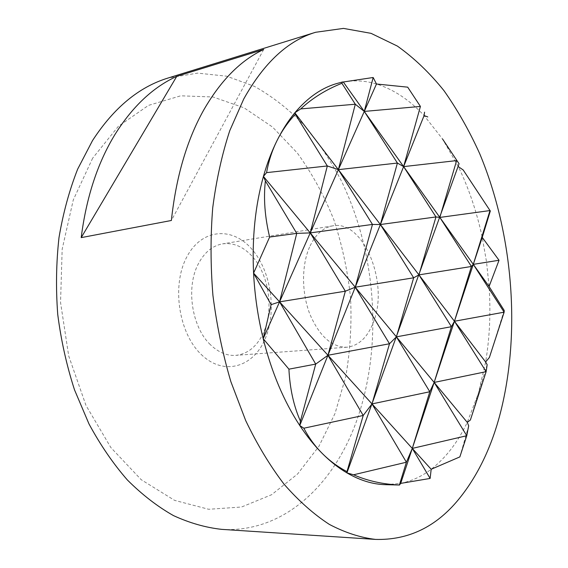 <?xml version="1.0" encoding="UTF-8"?>
<svg xmlns="http://www.w3.org/2000/svg" width="568" height="568" viewBox="0 0 568 568"><rect width="100%" height="100%" fill="white"/><g stroke="black" fill="none" stroke-linecap="round" stroke-linejoin="round"><path stroke-width="0.43" stroke-dasharray="2.84 2.13" d="M221.605 529.355C283.297 533.203 333.281 485.32 356.207 422.024C383.123 347.382 376.825 253.91 341.24 180.631C330.455 160.176 317.966 141.538 303.774 124.733C288.7 109.205 272.299 96.439 254.57 86.435L226.717 76.197L197.629 73.116L168.242 77.972M92.641 158.188L73.279 199.936L62.175 249.139L60.542 302.446L68.7 355.895L85.988 405.438L110.867 447.563L141.191 479.683L174.568 500.358L208.69 509.283L241.549 507.011L271.575 494.735L297.625 473.968L318.925 446.327L335.035 413.44L345.713 376.818C350.186 351.045 351.805 324.747 350.57 297.93C347.744 271.184 342.199 245.213 333.927 220.008C324.172 195.591 311.981 173.268 297.355 153.055L272.512 127.019L244.112 107.842L213.085 96.993L180.681 95.814L148.482 105.385L118.428 126.252L92.641 158.188M210.33 344.62C191.7 327.054 185.743 287.167 198.353 263.822C204.466 252.313 212.538 245.66 222.564 243.864C233.427 242.451 243.324 246.633 252.263 256.402C268.948 274.557 274.067 309.723 263.445 332.699C257.084 346.416 247.854 353.971 235.748 355.369C226.788 355.93 218.318 352.345 210.33 344.62M309.546 247.094C301.544 265.135 301.537 292.399 309.702 313.763C319.266 336.142 331.684 347.289 346.949 347.211C358.557 345.798 367.29 337.69 373.155 322.894C389.534 284.192 363.769 219.376 332.607 225.865C322.979 227.605 315.29 234.683 309.546 247.094M201.107 354.354C223.352 376.158 252.838 367.503 264.858 339.543C277.191 311.839 271.241 270.915 251.567 248.827C232.113 226.369 201.477 228.535 186.673 257.205C171.543 285.548 178.65 332.99 201.107 354.354M263.687 49.473L171.373 220.483M385.615 484.681L400.696 483.382C411.644 481.103 421.804 476.396 431.176 469.267C445.788 457.907 457.815 442.273 467.258 422.358L478.256 393.702L470.382 420.015M487.152 364.691L478.256 393.702L485.64 361.993C489.687 337.64 490.837 312.478 489.084 286.506L486.52 261.805L482.232 237.396C476.836 212.041 468.863 188.455 458.319 166.637L442.543 138.99L424.097 115.567C409.535 99.94 393.66 89.417 376.47 84.007C365.487 80.684 354.432 80.01 343.299 81.998L338.145 83.162M504.199 310.426L489.389 357.478M468.678 425.794L459.853 456.906M346.949 347.211L235.748 355.369M332.607 225.865L222.564 243.864"/><path stroke-width="0.85" d="M315.602 32.284L168.242 77.972C139.132 86.819 113.891 107.686 92.52 140.573L77.653 169.15C69.332 190.308 63.112 213.128 58.994 237.616C56.189 262.75 55.77 288.359 57.737 314.452C61.074 340.438 66.669 365.572 74.522 389.868L88.998 423.955C100.387 445.007 113.167 463.665 127.346 479.939C142.092 494.657 157.464 506.542 173.46 515.595C189.584 522.993 205.637 527.58 221.605 529.355L375.562 539.415C408.307 540.267 435.968 526.962 458.546 499.492C476.311 477.738 489.687 451.027 498.668 419.354C521.587 337.158 513.791 235.209 479.648 153.559C469.31 130.711 457.41 109.738 443.956 90.639C429.671 72.867 414.15 58.021 397.394 46.093L371.039 33.342L343.484 28.4L315.602 32.284C287.933 40.591 263.978 62.828 243.743 98.988L229.756 130.697C222.003 154.361 216.33 180.063 212.723 207.789C210.437 236.331 210.501 265.512 212.922 295.325C216.699 325.045 222.677 353.814 230.849 381.618L245.703 420.597C257.247 444.623 270.07 465.859 284.156 484.305C298.74 500.94 313.806 514.31 329.355 524.406C344.961 532.606 360.361 537.612 375.562 539.415M203.734 109.993C186.851 140.175 176.059 177.003 171.373 220.483L81.196 237.623C86.343 197.281 97.618 162.867 115.027 134.389C132.585 106.457 153.161 87.117 176.754 76.353L263.687 49.473C240.747 60.258 220.76 80.436 203.734 109.993M81.196 237.623L176.754 76.353M315.716 364.088L279.584 301.849L327.949 355.263L315.716 364.088L300.415 421.144C293.727 406.035 289.893 388.704 288.92 369.165L315.716 364.088M263.431 176.414L266.577 172.629C268.636 161.156 272.1 150.527 276.964 140.736C271.639 151.457 267.123 163.35 263.431 176.414C255.238 205.737 251.951 237.971 253.576 273.13L269.637 237.048L296.752 233.377L265.384 180.901L263.431 176.414L310.242 232.901L296.752 233.377L279.584 301.849L271.106 304.668L253.576 273.13L279.584 301.849L345.337 291.199L310.242 232.901L355.248 287.202L345.337 291.199L327.949 355.263L389.499 343.761L371.997 403.912L363.215 415.478L327.949 355.263L412.29 448.408L406.404 462.217L371.997 403.912L429.813 391.75L396.393 336.852L389.499 343.761L355.248 287.202L434.165 382.427L429.813 391.75L412.29 448.408L431.176 469.267L430.132 478.441L412.29 448.408L466.768 435.727L434.165 382.427L467.258 422.358L468.678 425.794L466.768 435.727L459.853 456.906L431.176 469.267M363.215 415.478L346.984 471.632C337.903 466.882 329.717 460.875 322.425 453.626C315.141 446.363 308.942 437.892 303.83 428.215L363.215 415.478M413.667 277.802L396.393 336.852L451.425 326.699L434.165 382.427L486.144 371.671L454.443 321.247L451.425 326.699L418.943 274.876L413.667 277.802L380.39 224.53L372.466 224.438L355.248 287.202L413.667 277.802M266.577 172.629L327.317 165.963L310.242 232.901L372.466 224.438L338.372 169.654L485.64 361.993L487.152 364.691L486.144 371.671L470.382 420.015L467.258 422.358M295.31 114.303L294.835 112.783L338.372 169.654L327.317 165.963L295.31 114.303C287.962 122.148 281.842 130.959 276.964 140.736C282.296 130.036 288.253 120.721 294.835 112.783L300.713 108.907L355.305 104.228L338.372 169.654L397.408 163.052L380.39 224.53L435.975 216.94L418.943 274.876L471.433 266.477L454.443 321.247L504.135 312.18L473.293 264.361L471.433 266.477L439.845 217.43L435.975 216.94L403.621 166.616L397.408 163.052L364.273 111.42L489.084 286.506L504.199 310.426L504.135 312.18L489.389 357.478L485.64 361.993M341.9 83.29L342.611 81.969L343.299 81.998L364.273 111.42L355.305 104.228L341.9 83.29C326.124 89.552 312.393 98.094 300.713 108.907M343.299 81.998L373.169 77.496L364.273 111.42L420.419 106.429L403.621 166.616L456.622 160.595L439.845 217.43L490.006 210.558L473.293 264.361L499.031 260.265L489.084 286.506M442.543 138.99L459.058 163.754L442.543 138.99M420.419 106.429L407.696 87.16L420.419 106.429M406.404 462.217L399.368 485.015C382.796 484.27 367.524 480.862 353.559 474.791L406.404 462.217M490.006 210.558L463.19 169.967L490.006 210.558M303.83 428.215L299.762 425.517C306.897 436.295 314.452 445.667 322.425 453.626C330.399 461.564 338.556 467.982 346.913 472.881C360.005 480.457 372.906 484.39 385.615 484.681L399.368 485.015M430.132 478.441L400.696 483.382L399.453 485.044M490.354 210.87L482.232 237.396L499.031 260.265M269.637 237.048C264.837 217.104 263.417 198.388 265.384 180.901M424.566 112.152L424.097 115.567L299.762 425.517L300.415 421.144M373.169 77.496L376.47 84.007L407.696 87.16M342.611 81.969L338.145 83.162C322.482 87.287 308.041 97.156 294.835 112.783M482.232 237.396L400.696 483.382M459.058 163.754L346.913 472.881L346.984 471.632M458.319 166.637L463.19 169.967M353.559 474.791L346.913 472.881M376.47 84.007L263.19 338.698C271.66 372.367 283.851 401.306 299.762 425.517M288.92 369.165L263.19 338.698L271.106 304.668M424.097 115.567L427.775 116.923M253.576 273.13C254.741 295.424 257.943 317.285 263.19 338.698"/></g></svg>

